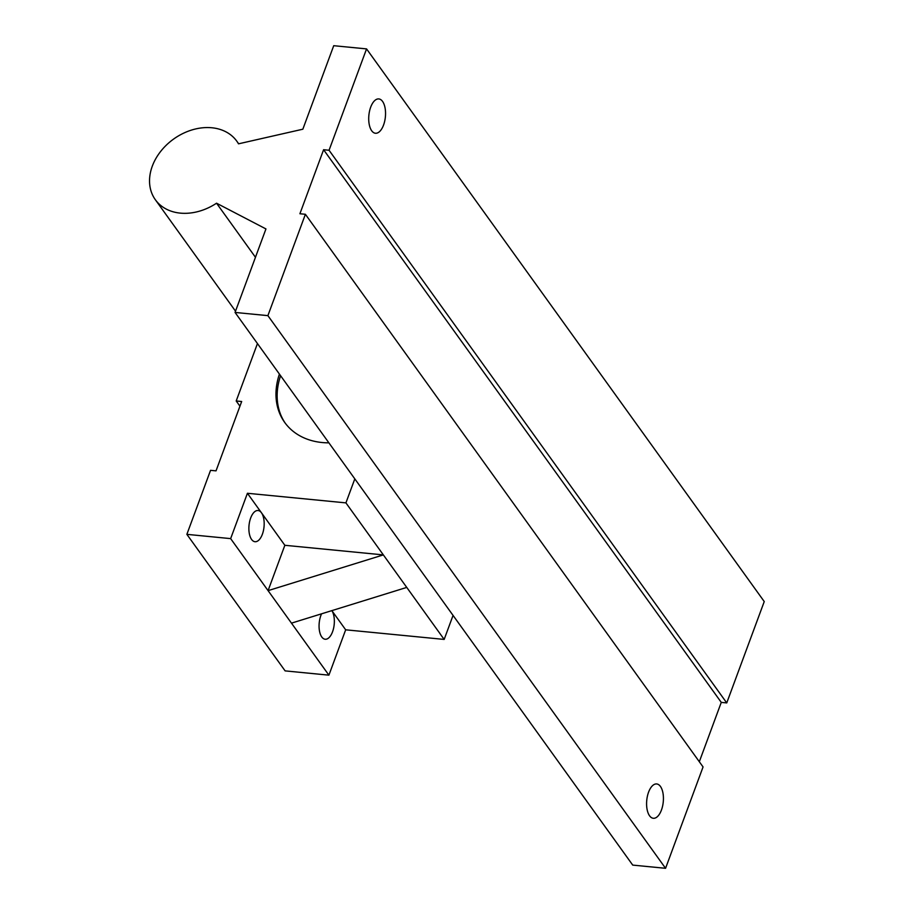 <?xml version="1.0" encoding="UTF-8"?>
<svg xmlns="http://www.w3.org/2000/svg" width="914" height="914" viewBox="0 0 914 914"><rect width="100%" height="100%" fill="white"/><g stroke="black" fill="none" stroke-linecap="round" stroke-linejoin="round"><path stroke-width="1.37" d="M383.56 125.035A17.24 8.283 95.6 0 0 378.807 98.929A17.24 8.283 95.6 0 0 370.696 107.155A17.24 8.283 95.6 0 0 375.448 133.25A17.24 8.283 95.6 0 0 383.56 125.035M661.439 810.055A17.24 8.283 95.6 0 0 656.675 783.949A17.24 8.283 95.6 0 0 648.574 792.175A17.24 8.283 95.6 0 0 653.327 818.281A17.24 8.283 95.6 0 0 661.439 810.055M180.287 213.122A50.156 38.594 144.3 0 1 155.357 199.743A50.156 38.594 144.3 0 1 160.647 151.438A50.156 38.594 144.3 0 1 211.854 127.766A50.156 38.594 144.3 0 1 236.783 141.156A50.156 38.594 144.3 0 1 238.508 143.829L302.842 129.205L333.724 45.7L366.56 48.899L329.063 150.262L323.59 149.725L299.918 213.75L305.39 214.276L267.893 315.638L235.058 312.439L265.951 228.934L216.538 203.205A50.156 38.594 144.3 0 1 180.287 213.122M255.463 257.291L216.538 203.205M329.063 150.262L726.744 702.923L764.241 601.561L366.56 48.899M726.744 702.923L721.272 702.386L323.59 149.725M721.272 702.386L699.313 761.739M267.893 315.638L665.563 868.3L703.06 766.937L305.39 214.276M665.563 868.3L632.728 865.101L235.058 312.439M328.891 442.844A75.245 57.89 144.3 0 1 322.105 442.525A75.245 57.89 144.3 0 1 284.711 422.451A75.245 57.89 144.3 0 1 279.41 374.077M285.305 423.262A75.245 57.89 144.3 0 1 280.587 375.7M321.568 613.82A15.675 7.529 95.6 0 0 321.774 636.978A15.675 7.529 95.6 0 0 325.178 639.24A15.675 7.529 95.6 0 0 333.53 628.501A15.675 7.529 95.6 0 0 331.851 610.621L345.675 629.815L328.903 675.16L268.076 590.638L284.848 545.292L383.354 554.901L345.926 502.883L247.42 493.274L230.648 538.62L186.867 534.347L210.551 470.333L216.024 470.859L241.673 401.509L236.2 400.983L257.451 343.55M284.848 545.292L261.461 512.777A15.675 7.529 95.6 0 0 258.045 510.515A15.675 7.529 95.6 0 0 249.636 521.54A15.675 7.529 95.6 0 0 251.59 539.454A15.675 7.529 95.6 0 0 255.006 541.716A15.675 7.529 95.6 0 0 263.415 530.691A15.675 7.529 95.6 0 0 261.461 512.777L247.42 493.274M239.948 406.182L236.2 400.983M354.815 478.867L345.926 502.883M453.058 615.396L444.17 639.423L383.354 554.901L268.076 590.638L230.648 538.62M444.17 639.423L345.675 629.815M328.903 675.16L285.122 670.887L186.867 534.347M406.741 587.416L291.475 623.142M235.526 311.171L155.357 199.743M238.68 143.784L236.783 141.156"/></g></svg>
